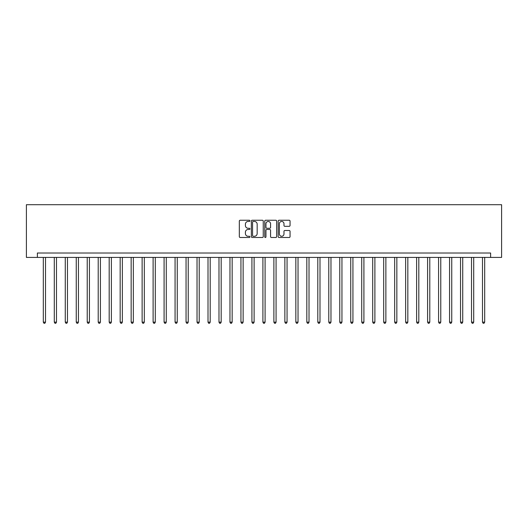 <?xml version="1.0" encoding="UTF-8"?>
<svg xmlns="http://www.w3.org/2000/svg" width="528" height="528" viewBox="0 0 528 528"><rect width="100%" height="100%" fill="white"/><g stroke="black" fill="none" stroke-linecap="round" stroke-linejoin="round"><path stroke-width="0.79" d="M249.949 220.849A0.601 0.601 0 0 0 249.341 220.242L240.181 220.242A0.865 0.865 0 0 0 239.323 221.107L239.323 236.623A0.865 0.865 0 0 0 240.181 237.488L249.341 237.488A0.601 0.601 0 0 0 249.949 236.881A0.601 0.601 0 0 0 249.341 236.28L248.16 236.28A2.759 2.759 0 0 1 245.401 233.521L245.401 232.228A2.759 2.759 0 0 1 248.16 229.469L249.341 229.469A0.601 0.601 0 0 0 249.949 228.868A0.601 0.601 0 0 0 249.341 228.261L248.16 228.261A2.759 2.759 0 0 1 245.401 225.502L245.401 224.209A2.759 2.759 0 0 1 248.16 221.45L249.341 221.45A0.601 0.601 0 0 0 249.949 220.849M289.199 226.321A0.865 0.865 0 0 0 290.057 225.463L290.057 221.107A0.865 0.865 0 0 0 289.199 220.242L279.022 220.242A0.865 0.865 0 0 0 278.164 221.107L278.164 236.623A0.865 0.865 0 0 0 279.022 237.488L289.199 237.488A0.865 0.865 0 0 0 290.057 236.623L290.057 231.363A0.865 0.865 0 0 0 289.199 230.505L284.843 230.505A0.865 0.865 0 0 0 283.978 231.363L283.978 233.977A2.303 2.303 0 0 1 281.675 236.28A2.303 2.303 0 0 1 279.371 233.977L279.371 223.76A2.303 2.303 0 0 1 281.675 221.45A2.303 2.303 0 0 1 283.978 223.76L283.978 225.463A0.865 0.865 0 0 0 284.843 226.321L289.199 226.321M490.618 257.413L501.6 257.413L501.6 204.712L26.4 204.712L26.4 257.413L490.618 257.413L490.618 253.018L37.382 253.018L37.382 257.413M263.248 221.107A0.865 0.865 0 0 0 262.383 220.242L252.212 220.242A0.865 0.865 0 0 0 251.348 221.107L251.348 236.623A0.865 0.865 0 0 0 252.212 237.488L262.383 237.488A0.865 0.865 0 0 0 263.248 236.623L263.248 221.107M265.617 220.242L275.788 220.242A0.865 0.865 0 0 1 276.652 221.107L276.652 236.623A0.865 0.865 0 0 1 275.788 237.488L271.438 237.488A0.865 0.865 0 0 1 270.574 236.623L270.574 230.333A0.865 0.865 0 0 0 269.709 229.469L266.825 229.469A0.865 0.865 0 0 0 265.96 230.333L265.96 236.881A0.601 0.601 0 0 1 265.36 237.488A0.601 0.601 0 0 1 264.752 236.881L264.752 221.107A0.865 0.865 0 0 1 265.617 220.242M253.156 221.45A0.601 0.601 0 0 0 252.556 222.057L252.556 235.679A0.601 0.601 0 0 0 253.156 236.28L254.41 236.28A2.759 2.759 0 0 0 257.169 233.521L257.169 224.209A2.759 2.759 0 0 0 254.41 221.45L253.156 221.45M270.574 223.799A2.303 2.303 0 0 0 268.27 221.496A2.303 2.303 0 0 0 265.96 223.799L265.96 227.396A0.865 0.865 0 0 0 266.825 228.261L269.709 228.261A0.865 0.865 0 0 0 270.574 227.396L270.574 223.799M43.309 257.413L43.309 322.146L45.507 322.146L45.507 257.413M45.507 322.146L44.847 323.288L43.969 323.288L43.309 322.146M54.292 257.413L54.292 322.146L56.483 322.146L56.483 257.413M56.483 322.146L55.823 323.288L54.945 323.288L54.292 322.146M65.267 257.413L65.267 322.146L67.465 322.146L67.465 257.413M67.465 322.146L66.805 323.288L65.927 323.288L65.267 322.146M76.25 257.413L76.25 322.146L78.441 322.146L78.441 257.413M78.441 322.146L77.788 323.288L76.903 323.288L76.25 322.146M87.226 257.413L87.226 322.146L89.423 322.146L89.423 257.413M89.423 322.146L88.763 323.288L87.886 323.288L87.226 322.146M98.208 257.413L98.208 322.146L100.406 322.146L100.406 257.413M100.406 322.146L99.746 323.288L98.868 323.288L98.208 322.146M109.184 257.413L109.184 322.146L111.382 322.146L111.382 257.413M111.382 322.146L110.722 323.288L109.844 323.288L109.184 322.146M120.166 257.413L120.166 322.146L122.364 322.146L122.364 257.413M122.364 322.146L121.704 323.288L120.826 323.288L120.166 322.146M131.149 257.413L131.149 322.146L133.34 322.146L133.34 257.413M133.34 322.146L132.686 323.288L131.802 323.288L131.149 322.146M142.124 257.413L142.124 322.146L144.322 322.146L144.322 257.413M144.322 322.146L143.662 323.288L142.784 323.288L142.124 322.146M153.107 257.413L153.107 322.146L155.298 322.146L155.298 257.413M155.298 322.146L154.645 323.288L153.767 323.288L153.107 322.146M164.083 257.413L164.083 322.146L166.28 322.146L166.28 257.413M166.28 322.146L165.62 323.288L164.743 323.288L164.083 322.146M175.065 257.413L175.065 322.146L177.263 322.146L177.263 257.413M177.263 322.146L176.603 323.288L175.725 323.288L175.065 322.146M186.047 257.413L186.047 322.146L188.239 322.146L188.239 257.413M188.239 322.146L187.579 323.288L186.701 323.288L186.047 322.146M197.023 257.413L197.023 322.146L199.221 322.146L199.221 257.413M199.221 322.146L198.561 323.288L197.683 323.288L197.023 322.146M208.006 257.413L208.006 322.146L210.197 322.146L210.197 257.413M210.197 322.146L209.543 323.288L208.666 323.288L208.006 322.146M218.981 257.413L218.981 322.146L221.179 322.146L221.179 257.413M221.179 322.146L220.519 323.288L219.641 323.288L218.981 322.146M229.964 257.413L229.964 322.146L232.162 322.146L232.162 257.413M232.162 322.146L231.502 323.288L230.624 323.288L229.964 322.146M240.94 257.413L240.94 322.146L243.137 322.146L243.137 257.413M243.137 322.146L242.477 323.288L241.6 323.288L240.94 322.146M251.922 257.413L251.922 322.146L254.12 322.146L254.12 257.413M254.12 322.146L253.46 323.288L252.582 323.288L251.922 322.146M262.904 257.413L262.904 322.146L265.096 322.146L265.096 257.413M265.096 322.146L264.442 323.288L263.558 323.288L262.904 322.146M273.88 257.413L273.88 322.146L276.078 322.146L276.078 257.413M276.078 322.146L275.418 323.288L274.54 323.288L273.88 322.146M284.863 257.413L284.863 322.146L287.06 322.146L287.06 257.413M287.06 322.146L286.4 323.288L285.523 323.288L284.863 322.146M295.838 257.413L295.838 322.146L298.036 322.146L298.036 257.413M298.036 322.146L297.376 323.288L296.498 323.288L295.838 322.146M306.821 257.413L306.821 322.146L309.019 322.146L309.019 257.413M309.019 322.146L308.359 323.288L307.481 323.288L306.821 322.146M317.803 257.413L317.803 322.146L319.994 322.146L319.994 257.413M319.994 322.146L319.334 323.288L318.457 323.288L317.803 322.146M328.779 257.413L328.779 322.146L330.977 322.146L330.977 257.413M330.977 322.146L330.317 323.288L329.439 323.288L328.779 322.146M339.761 257.413L339.761 322.146L341.953 322.146L341.953 257.413M341.953 322.146L341.299 323.288L340.421 323.288L339.761 322.146M350.737 257.413L350.737 322.146L352.935 322.146L352.935 257.413M352.935 322.146L352.275 323.288L351.397 323.288L350.737 322.146M361.72 257.413L361.72 322.146L363.917 322.146L363.917 257.413M363.917 322.146L363.257 323.288L362.38 323.288L361.72 322.146M372.702 257.413L372.702 322.146L374.893 322.146L374.893 257.413M374.893 322.146L374.233 323.288L373.355 323.288L372.702 322.146M383.678 257.413L383.678 322.146L385.876 322.146L385.876 257.413M385.876 322.146L385.216 323.288L384.338 323.288L383.678 322.146M394.66 257.413L394.66 322.146L396.851 322.146L396.851 257.413M396.851 322.146L396.198 323.288L395.314 323.288L394.66 322.146M405.636 257.413L405.636 322.146L407.834 322.146L407.834 257.413M407.834 322.146L407.174 323.288L406.296 323.288L405.636 322.146M416.618 257.413L416.618 322.146L418.816 322.146L418.816 257.413M418.816 322.146L418.156 323.288L417.278 323.288L416.618 322.146M427.594 257.413L427.594 322.146L429.792 322.146L429.792 257.413M429.792 322.146L429.132 323.288L428.254 323.288L427.594 322.146M438.577 257.413L438.577 322.146L440.774 322.146L440.774 257.413M440.774 322.146L440.114 323.288L439.237 323.288L438.577 322.146M449.559 257.413L449.559 322.146L451.75 322.146L451.75 257.413M451.75 322.146L451.097 323.288L450.212 323.288L449.559 322.146M460.535 257.413L460.535 322.146L462.733 322.146L462.733 257.413M462.733 322.146L462.073 323.288L461.195 323.288L460.535 322.146M471.517 257.413L471.517 322.146L473.708 322.146L473.708 257.413M473.708 322.146L473.055 323.288L472.177 323.288L471.517 322.146M482.493 257.413L482.493 322.146L484.691 322.146L484.691 257.413M484.691 322.146L484.031 323.288L483.153 323.288L482.493 322.146"/></g></svg>
